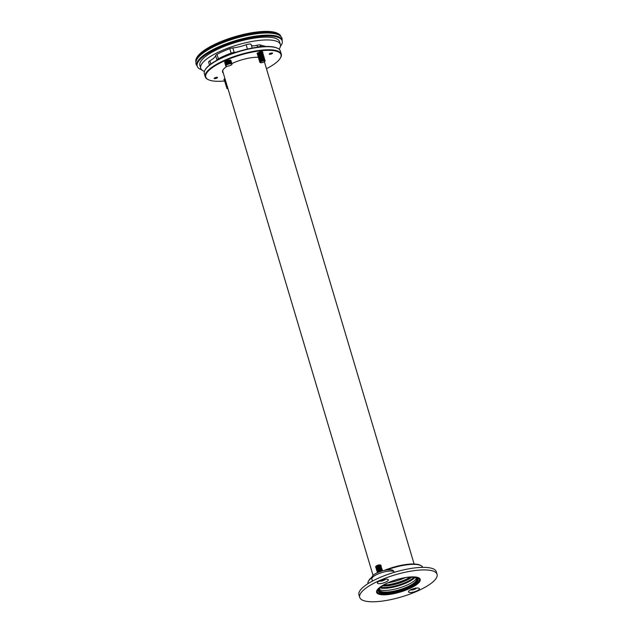 <?xml version="1.0" encoding="UTF-8"?>
<svg xmlns="http://www.w3.org/2000/svg" width="633" height="633" viewBox="0 0 633 633"><rect width="100%" height="100%" fill="white"/><g stroke="black" fill="none" stroke-linecap="round" stroke-linejoin="round"><path stroke-width="0.95" d="M224.596 80.162L224.327 79.584L225.047 78.911M226.725 87.33L226.377 86.721L227.152 85.977M226.788 87.251L226.345 86.61L227.12 85.866M226.456 86.436L226.108 85.827L226.883 85.083M226.06 86.064L226.851 84.972M226.187 85.542L225.846 84.933L226.622 84.189M226.258 85.455L225.815 84.822L226.582 84.078M225.918 84.64L225.577 84.039L226.353 83.295M225.53 84.268L226.321 83.184M225.657 83.746L225.308 83.137L226.084 82.401M225.261 83.374L226.052 82.29M225.388 82.852L225.047 82.243L225.815 81.507M225 82.48L225.783 81.396M225.119 81.958L224.778 81.348L225.554 80.613M224.731 81.586L225.522 80.494M224.857 81.064L224.509 80.454L225.285 79.711M224.462 80.692L225.253 79.6M227.682 87.75A2.437 0.696 163.4 0 0 227.168 88.201A2.437 0.696 163.4 0 0 227.287 88.588L226.883 88.391A2.785 0.791 -16.6 0 1 226.693 88.201L227.389 86.761M226.693 88.201A2.785 0.791 -16.6 0 1 226.749 87.955A2.785 0.791 -16.6 0 1 227.548 87.299M225.435 82.029L225.91 82.108M227.018 85.534L226.456 85.495M226.503 85.613L226.978 85.684M224.288 79.022A2.485 0.704 163.4 0 0 224.288 79.038A2.485 0.704 163.4 0 0 224.296 79.101L224.272 79.782M227.287 88.588A2.437 0.696 163.4 0 0 227.959 88.691M227.271 86.8L226.733 86.294M226.392 85.32L226.772 84.695M226.669 84.782L226.187 84.561M225.324 81.744L225.704 81.119M225.055 80.85L225.435 80.217M257.845 54.604L258.509 53.117L262.505 52.207L262.268 52.768M258.027 53.433A2.485 0.704 163.4 0 0 259.024 53.362M262.212 51.771A2.485 0.704 163.4 0 0 262.204 51.748A2.485 0.704 163.4 0 0 262.173 51.684A2.485 0.704 163.4 0 0 262.165 51.677L262.576 52.27M260.116 62.493A2.785 0.791 -16.6 0 1 260.028 62.461A2.785 0.791 -16.6 0 1 259.957 62.414L259.72 61.63C258.454 60.839 263.874 58.647 264.697 59.304L264.341 59.953M259.712 60.871L259.301 60.452L259.965 59.51L262.473 58.426L264.507 58.465M259.585 61.401L260.226 60.404L262.742 59.32L264.776 59.367M259.451 60.736C258.185 59.945 263.605 57.753 264.428 58.402L263.985 59.193M259.443 59.977L259.032 59.549L259.696 58.616L262.204 57.524L264.238 57.571M261.113 59.906L260.361 59.969M259.19 59.842C257.924 59.043 263.344 56.859 264.167 57.508L263.724 58.299M259.649 59.763L262.212 58.101L263.747 58.204M259.174 59.083L258.762 58.655L259.427 57.722L261.935 56.63L263.977 56.677M263.914 58.283L263.463 58.228M258.921 58.948C257.655 58.149 263.075 55.965 263.898 56.614L263.811 57.081M263.233 57.445L260.614 58.228M260.274 58.268L259.49 58.291M258.913 58.189L258.501 57.761L259.158 56.828L261.674 55.736L263.708 55.783M260.574 58.117L259.831 58.181M258.652 58.046C257.386 57.255 262.806 55.071 263.629 55.72L263.542 56.179M263.304 56.361L261.674 56.313L259.111 57.967M262.964 56.551L260.345 57.334M258.644 57.287L258.232 56.867L258.897 55.933L261.405 54.842L263.439 54.889M262.553 56.614L260.78 57.144M258.383 57.152C257.117 56.361 262.537 54.169 263.368 54.826L262.917 55.609M258.375 56.392L257.963 55.973L258.628 55.039L261.136 53.947L263.17 53.995M259.736 56.361L259.301 56.392M258.122 56.258C256.856 55.467 262.276 53.275 263.099 53.932L263.012 54.391M258.114 55.498L257.694 55.079L258.359 54.137L260.867 53.053L262.909 53.101M257.853 55.364C256.587 54.573 262.007 52.381 262.83 53.037L262.742 53.496M261.753 53.932L259.973 54.454M259.957 62.414A2.785 0.791 -16.6 0 1 259.839 62.271L260.495 61.306L263.004 60.214L264.705 60.016L265.18 60.681A2.785 0.791 -16.6 0 1 265.124 60.942L264.895 61.322A2.437 0.696 163.4 0 0 264.839 60.966A2.437 0.696 163.4 0 0 261.904 61.298A2.437 0.696 163.4 0 0 260.369 62.62A2.437 0.696 163.4 0 0 260.432 62.651A2.437 0.696 163.4 0 0 262.806 62.453A2.437 0.696 163.4 0 0 264.895 61.322M259.831 62.24L259.839 62.271A2.785 0.791 -16.6 0 1 261.991 60.808A2.785 0.791 -16.6 0 1 265.069 60.531A2.785 0.791 -16.6 0 1 265.18 60.681M258.509 53.117A2.785 0.791 163.4 0 0 257.441 53.947A2.991 0.855 -16.6 0 1 257.069 53.694A2.991 0.855 -16.6 0 1 257.473 53.053A2.991 0.855 -16.6 0 1 260.59 51.803A2.991 0.855 -16.6 0 1 262.806 51.985A2.991 0.855 -16.6 0 1 262.56 52.492M257.552 54.359L257.441 53.947L257.552 54.359M260.29 61.733L259.57 61.346M259.649 51.835L259.815 52.373L257.441 53.947L259.649 51.835M257.536 53.615L257.433 53.101A2.485 0.704 163.4 0 0 257.433 53.101A2.485 0.704 163.4 0 0 257.441 53.164M257.425 53.37L257.702 52.887M260.163 46.51A2.746 0.783 163.4 0 0 259.134 46.613A2.746 0.783 163.4 0 0 257.584 47.032A2.746 0.783 163.4 0 0 257.196 47.19A9.052 9.052 0 0 0 256.998 47.277M262.125 46.7A5.341 1.519 163.4 0 0 260.44 46.85M260.4 61.369L262.814 60.111L264.705 60.016M260.139 60.475L262.545 59.217L264.119 59.098M259.87 59.581L262.276 58.323L263.85 58.204M259.601 58.679L262.015 57.429L263.906 57.326M259.759 58.521L261.943 57.207L263.494 57.073L263.043 57.927L261.049 58.521M259.34 57.785L261.745 56.535L263.637 56.432M259.071 56.891L261.476 55.641L263.368 55.538M259.19 56.764L258.652 56.44M258.802 55.997L261.207 54.747L263.099 54.644M262.236 55.245L260.25 55.839M258.533 55.103L260.946 53.845L262.837 53.75M258.272 54.209L260.677 52.95L262.568 52.848M258.446 54.082L257.853 53.568M258.011 53.299L259.775 52.262M260.179 61.551L262.742 59.89L264.365 59.961M260.29 60.309L262.481 58.996L264.072 59.098M263.423 57.429L260.337 58.363M263.154 56.535L260.068 57.468M258.85 57.073L261.413 55.411L263.004 55.522M262.885 55.641L259.799 56.574M258.96 55.839L261.144 54.517L262.758 54.588M259.15 55.68L258.375 55.419M258.691 54.944L260.875 53.623L262.489 53.694M262.355 53.845L259.269 54.786M258.042 54.391L260.606 52.729L262.204 52.832M258.755 53.892L257.845 53.631M201.721 69.82A44.334 12.605 -16.6 0 1 197.211 66.196L196.95 65.302A44.334 12.605 -16.6 0 1 235.84 40.559A44.334 12.605 -16.6 0 1 281.922 39.966L282.191 40.86A44.334 12.605 -16.6 0 1 280.403 46.359M282.183 40.836L282.081 38.526C281.369 36.485 279.596 35.044 276.763 34.198C272.34 32.853 266.089 32.639 258.019 33.573C246.767 34.95 235.27 37.901 223.536 42.403C214.516 45.956 207.426 49.706 202.283 53.678C197.417 57.374 195.328 60.871 196.032 64.178L197.203 66.172A44.334 12.605 -16.6 0 1 236.101 41.454A44.334 12.605 -16.6 0 1 282.191 40.86M216.897 60.254A19.488 5.539 163.4 0 0 216.977 59.993A4.178 1.187 -16.6 0 1 218.361 58.782A37.584 10.682 -16.6 0 1 231.108 53.148A4.178 1.187 -16.6 0 1 234.163 52.397A19.488 5.539 163.4 0 0 236.402 52.096M196.048 61.346A44.334 12.605 -16.6 0 1 235.072 38.004A44.334 12.605 -16.6 0 1 280.514 36.16M280.902 36.54L280.894 36.516A44.334 12.605 163.4 0 0 277.919 33.502A44.334 12.605 163.4 0 0 234.803 37.102A44.334 12.605 163.4 0 0 196.76 57.698A44.334 12.605 163.4 0 0 195.921 61.844L195.929 61.876M196.76 57.698L197.132 57.081A43.78 12.446 -16.6 0 1 234.701 36.746A43.78 12.446 -16.6 0 1 277.27 33.185L277.919 33.502M209.483 65.096L208.605 62.153A4.178 1.187 163.4 0 1 209.847 60.815A19.488 5.539 -16.6 0 0 215.639 55.522A4.178 1.187 163.4 0 1 217.032 54.303A37.584 10.682 -16.6 0 1 229.779 48.67L231.108 53.148M252.227 48.061L251.159 44.492A4.178 1.187 163.4 0 0 246.158 44.761A19.488 5.539 -16.6 0 1 232.825 47.926A4.178 1.187 163.4 0 0 229.779 48.67M265.773 46.494L260.392 44.975A4.178 1.187 163.4 0 0 256.974 45.267A6.267 1.78 -16.6 0 1 251.483 45.56M204.396 71.418A41.549 11.813 -16.6 0 1 200.724 68.214A41.549 11.813 -16.6 0 1 237.169 45.022A41.549 11.813 -16.6 0 1 280.364 44.476A41.549 11.813 -16.6 0 1 279.042 49.168M200.724 68.214L199.886 65.397A41.549 11.813 -16.6 0 1 236.331 42.213A41.549 11.813 -16.6 0 1 279.525 41.659L280.364 44.476M225.016 62.904A3.268 0.934 -16.6 0 1 224.778 62.667L224.675 62.335A3.268 0.934 -16.6 0 1 224.984 61.741A3.268 0.934 -16.6 0 1 229.486 60.127A3.268 0.934 -16.6 0 1 230.365 60.143A3.268 0.934 -16.6 0 1 230.942 60.467L231.045 60.8A3.268 0.934 -16.6 0 1 230.974 61.132M224.778 62.667A3.268 0.934 -16.6 0 1 226.274 61.354A3.268 0.934 -16.6 0 1 229.581 60.459A3.268 0.934 -16.6 0 1 231.045 60.8M225.475 62.461A2.746 0.783 -16.6 0 1 225.625 62.303A2.746 0.783 -16.6 0 1 229.399 60.95A2.746 0.783 -16.6 0 1 230.135 60.958A2.746 0.783 -16.6 0 1 230.349 61.005M225.285 63.798A3.268 0.934 -16.6 0 1 225.039 63.569L224.944 63.229A3.268 0.934 -16.6 0 1 225.253 62.643A3.268 0.934 -16.6 0 1 229.747 61.021A3.268 0.934 -16.6 0 1 230.634 61.037A3.268 0.934 -16.6 0 1 231.211 61.361L231.314 61.694A3.268 0.934 -16.6 0 1 231.235 62.026M225.039 63.569A3.268 0.934 -16.6 0 1 226.543 62.248A3.268 0.934 -16.6 0 1 229.85 61.354A3.268 0.934 -16.6 0 1 231.314 61.694M225.744 63.355A2.746 0.783 -16.6 0 1 225.886 63.197A2.746 0.783 -16.6 0 1 229.668 61.844A2.746 0.783 -16.6 0 1 230.404 61.852A2.746 0.783 -16.6 0 1 230.618 61.907M225.554 64.693A3.268 0.934 -16.6 0 1 225.308 64.463L225.206 64.123A3.268 0.934 -16.6 0 1 225.514 63.537A3.268 0.934 -16.6 0 1 230.016 61.915A3.268 0.934 -16.6 0 1 230.895 61.931A3.268 0.934 -16.6 0 1 231.48 62.256L231.575 62.588A3.268 0.934 -16.6 0 1 231.504 62.92M225.308 64.463A3.268 0.934 -16.6 0 1 226.804 63.15A3.268 0.934 -16.6 0 1 230.119 62.256A3.268 0.934 -16.6 0 1 231.575 62.588M226.005 64.249A2.746 0.783 -16.6 0 1 226.155 64.091A2.746 0.783 -16.6 0 1 229.929 62.738A2.746 0.783 -16.6 0 1 230.673 62.746A2.746 0.783 -16.6 0 1 230.879 62.802M225.815 65.587A3.268 0.934 -16.6 0 1 225.577 65.357L225.475 65.017A3.268 0.934 -16.6 0 1 225.783 64.431A3.268 0.934 -16.6 0 1 230.285 62.809A3.268 0.934 -16.6 0 1 231.164 62.825A3.268 0.934 -16.6 0 1 231.749 63.15L231.844 63.49A3.268 0.934 -16.6 0 1 231.773 63.814M225.577 65.357A3.268 0.934 -16.6 0 1 227.073 64.044A3.268 0.934 -16.6 0 1 230.388 63.15A3.268 0.934 -16.6 0 1 231.844 63.49M226.274 65.144A2.746 0.783 -16.6 0 1 226.424 64.993A2.746 0.783 -16.6 0 1 230.198 63.632A2.746 0.783 -16.6 0 1 230.934 63.648A2.746 0.783 -16.6 0 1 231.148 63.696M230.554 63.704A3.268 0.934 -16.6 0 1 231.433 63.719A3.268 0.934 -16.6 0 1 231.172 65.017A3.268 0.934 -16.6 0 1 227.207 66.251A3.268 0.934 -16.6 0 1 226.052 65.326A3.268 0.934 -16.6 0 1 230.554 63.704M208.384 79.687L207.893 79.449A39.673 11.275 -16.6 0 1 205.227 76.759A39.673 11.275 -16.6 0 1 210.56 68.269A39.673 11.275 -16.6 0 1 251.902 51.653A39.673 11.275 -16.6 0 1 281.266 54.09A39.673 11.275 -16.6 0 1 280.514 57.801L280.237 58.268A39.254 11.157 163.4 0 0 240.176 55.118A39.254 11.157 163.4 0 0 208.384 79.687A39.254 11.157 163.4 0 0 224.66 80.977M281.266 54.09L280.356 51.02A39.673 11.275 163.4 0 0 277.689 48.33A39.673 11.275 163.4 0 0 245.311 49.857A39.673 11.275 163.4 0 0 209.642 65.199A39.673 11.275 163.4 0 0 205.068 69.978A39.673 11.275 163.4 0 0 204.317 73.689L205.227 76.759M205.068 69.978L205.345 69.511A39.254 11.157 -16.6 0 1 209.871 64.788A39.254 11.157 -16.6 0 1 245.169 49.603A39.254 11.157 -16.6 0 1 277.207 48.092L277.689 48.33M223.299 73.048A21.712 6.172 -16.6 0 1 222.966 69.978A21.712 6.172 -16.6 0 1 227.01 66.267M231.86 63.585A21.712 6.172 -16.6 0 1 258.596 57.271M266.453 68.704A39.254 11.157 163.4 0 0 275.711 62.991A39.254 11.157 163.4 0 0 280.237 58.268M214.397 78.104A1.741 0.498 -16.6 0 1 216.209 77.376A1.741 0.498 -16.6 0 1 217.499 77.479A1.741 0.498 -16.6 0 1 215.972 78.452A1.741 0.498 -16.6 0 1 214.168 78.476A1.741 0.498 -16.6 0 1 214.397 78.104M269.46 53.765A1.741 0.498 -16.6 0 1 271.272 53.037A1.741 0.498 -16.6 0 1 272.562 53.14A1.741 0.498 -16.6 0 1 271.035 54.114A1.741 0.498 -16.6 0 1 269.223 54.137A1.741 0.498 -16.6 0 1 269.46 53.765M224.288 79.893A2.991 0.855 -16.6 0 1 223.924 79.631A2.991 0.855 -16.6 0 1 224.327 78.99A2.991 0.855 -16.6 0 1 224.952 78.595M223.117 69.741A21.3 6.053 163.4 0 0 222.84 71.505L373.074 575.46M388.108 582.764A19.488 5.539 163.4 0 0 405.31 577.636M394.09 571.71A11.829 3.363 163.4 0 0 381.05 572.841A11.829 3.363 163.4 0 0 371.864 579.068C371.255 576.885 372.845 574.883 376.643 573.047C382.736 569.842 392.144 568.853 393.354 570.689L394.272 572.319M437.079 574.321L436.319 571.757A40.37 11.473 163.4 0 0 378.835 577.969A40.37 11.473 163.4 0 0 358.943 594.822L359.71 597.386A40.37 11.473 163.4 0 0 417.187 591.175A40.37 11.473 163.4 0 0 437.079 574.321A40.37 11.473 163.4 0 0 395.119 574.851A40.37 11.473 163.4 0 0 359.71 597.386M416.609 591.008A5.705 1.622 163.4 0 0 419.418 588.627A5.705 1.622 163.4 0 0 413.484 588.706A5.705 1.622 163.4 0 0 408.483 591.887A5.705 1.622 163.4 0 0 416.609 591.008M385.497 582.194A5.705 1.622 163.4 0 0 388.314 579.812A5.705 1.622 163.4 0 0 382.379 579.891A5.705 1.622 163.4 0 0 377.371 583.072A5.705 1.622 163.4 0 0 385.497 582.194M383.685 585.114A20.881 5.934 163.4 0 0 405.444 579.654A20.881 5.934 163.4 0 0 410.295 577.177M418.199 579.116A22.06 6.275 163.4 0 0 418.698 578.095M377.157 590.478A22.06 6.275 163.4 0 0 378.13 591.056M416.174 588.112A2.746 0.783 -16.6 0 1 415.628 588.777A2.746 0.783 -16.6 0 1 414.71 589.26A2.746 0.783 -16.6 0 1 413.183 589.75A2.746 0.783 -16.6 0 1 412.763 589.837A2.746 0.783 -16.6 0 1 411.086 589.829A2.746 0.783 -16.6 0 1 410.912 589.679M414.805 588.358L414.931 588.809L413.183 589.75L411.086 589.829L411.205 589.394L411.086 589.829M414.931 588.809L415.557 588.381L415.628 588.777M415.739 587.922L415.557 588.381M381.311 566.614L376.453 567.904L376.129 568.648M380.797 567.334L381.177 566.519C378.297 566.677 376.682 567.477 376.326 568.925L376.516 569.012M381.169 567.959L381.24 567.263L376.722 568.798L376.398 569.542M381.208 568.062L381.446 567.421C378.566 567.572 376.952 568.379 376.595 569.819L376.785 569.914M381.849 568.402L376.991 569.692L376.659 570.436M381.327 569.122L381.715 568.315C378.835 568.466 377.213 569.273 376.857 570.721L377.054 570.808M382.118 569.296L377.26 570.586L377.094 571.504M381.596 570.024L381.976 569.209C379.104 569.368 377.482 570.167 377.126 571.615L377.315 571.702M382.379 570.191L377.521 571.48L377.197 572.224M381.857 570.919L382.245 570.104C379.365 570.262 377.751 571.061 377.395 572.509L378.012 572.2M382.411 570.863L377.79 572.374L380.204 570.76L382.055 570.903M382.15 570.934L377.814 572.501M380.528 566.44L380.908 565.625C378.036 565.783 376.413 566.582 376.057 568.03L376.247 568.117M381.074 565.767L380.955 565.364A2.785 0.791 163.4 0 0 380.781 565.182A2.785 0.791 163.4 0 0 380.765 565.174A2.785 0.791 163.4 0 0 378.059 565.404A2.785 0.791 163.4 0 0 375.67 566.693A2.785 0.791 163.4 0 0 375.614 566.954L376.057 568.03M382.039 569.945L380.006 570.096L377.521 571.48L379.935 569.866L381.707 569.874M378.479 569.953L381.106 569.17M380.433 566.068A2.785 0.791 163.4 0 0 380.9 565.625M385.062 579.298A2.746 0.783 -16.6 0 1 385.038 579.448A2.746 0.783 -16.6 0 1 383.598 580.445A2.746 0.783 -16.6 0 1 383.384 580.532A2.746 0.783 -16.6 0 1 381.659 581.023A2.746 0.783 -16.6 0 1 380.773 581.118A2.746 0.783 -16.6 0 1 379.808 580.865M385.038 579.448L384.65 579.163L385.038 579.448L383.384 580.532L383.511 579.583L383.638 579.994M382.522 579.844L383.384 580.532M380.773 581.118L380.568 580.77L382.704 580.445M380.568 580.77L380.077 580.516M375.844 566.48A2.437 0.696 -16.6 0 1 375.899 566.306A2.437 0.696 -16.6 0 1 377.988 565.174A2.437 0.696 -16.6 0 1 380.362 564.976A2.437 0.696 -16.6 0 1 380.37 564.984L380.765 565.174M380.631 566.313L378.874 566.29L376.675 567.722M377.672 568.299L380.765 567.366M380.9 567.208L379.135 567.184L376.944 568.616M381.169 568.102L379.404 568.078L377.205 569.518M381.438 568.996L379.673 568.972L377.474 570.412M377.315 570.729L378.099 570.982M380.971 566.369L378.938 566.511L376.825 567.564M377.292 568.513L380.987 567.358M381.24 567.263L379.207 567.405L377.094 568.458M376.801 568.869L377.118 569.328M381.509 568.157L379.468 568.299L377.363 569.352M378.914 570.254L380.916 569.653M381.77 569.051L379.737 569.194L377.632 570.254M382.308 570.839L380.275 570.99L378.162 572.042M381.675 586.126A20.739 5.895 163.4 0 0 378.661 591.673A20.739 5.895 163.4 0 0 399.85 590.731A20.739 5.895 163.4 0 0 418.096 579.915A20.739 5.895 163.4 0 0 418.065 579.242A20.739 5.895 163.4 0 0 412.542 576.924M404.313 577.794A20.042 5.697 -16.6 0 1 416.031 578A20.042 5.697 -16.6 0 1 417.4 579.44A20.042 5.697 -16.6 0 1 399.502 590.629A20.042 5.697 -16.6 0 1 378.938 590.731A20.042 5.697 -16.6 0 1 379.341 588.935A20.042 5.697 -16.6 0 1 389.034 582.352M379.365 589.552A20.042 5.697 163.4 0 0 399.043 588.017A20.042 5.697 163.4 0 0 416.348 578.53M379.602 588.54A19.346 5.499 163.4 0 0 379.681 590.478A19.346 5.499 163.4 0 0 399.55 589.719A19.346 5.499 163.4 0 0 416.585 579.472A19.346 5.499 163.4 0 0 416.538 578.997A19.346 5.499 163.4 0 0 415.596 577.81M380.116 587.915A20.042 5.697 163.4 0 0 398.402 585.865A20.042 5.697 163.4 0 0 414.821 577.573M380.734 587.297A19.694 5.602 163.4 0 0 381.881 587.464A19.694 5.602 163.4 0 0 413.096 578.158A19.694 5.602 163.4 0 0 413.966 577.391M381.794 587.456A19.908 5.657 163.4 0 0 413.167 578.103M382.419 585.952A19.18 5.452 163.4 0 0 411.822 577.185M382.878 585.636A19.876 5.65 163.4 0 0 411.268 577.177M217.032 54.303L218.361 58.782M215.639 55.522L216.977 59.993M209.847 60.815L210.813 64.075M256.974 45.267L257.504 47.064M246.158 44.761L247.44 49.065M232.825 47.926L234.163 52.397M260.392 44.975L260.836 46.47M371.793 577.7A28.54 8.11 163.4 0 0 367.971 583.666L368.01 581.933L369.672 579.179L371.975 577.074M384.223 570.404L399.763 565.586L413.8 563.94L418.777 564.541L421.673 565.934L422.662 567.358A28.54 8.11 163.4 0 0 386.731 569.953M387.8 582.851A22.756 6.472 -16.6 0 1 420.28 580.018A22.756 6.472 -16.6 0 1 387.103 594.688A22.756 6.472 -16.6 0 1 387.8 582.851M384.405 570.365A27.844 7.912 -16.6 0 1 420.352 565.34M408.475 588.12A22.06 6.275 163.4 0 0 419.347 578.91C419.742 578.174 418.017 577.533 414.18 576.964C406.41 576.813 397.651 578.776 387.887 582.843C380.386 586.387 376.777 589.283 377.062 591.515A22.06 6.275 163.4 0 0 408.475 588.12M413.507 588.698L413.689 589.299M412.518 589.022L412.669 589.537M381.224 580.271L381.375 580.746M224.913 80.241L225.372 80.312M262.592 46.66A9.052 9.052 0 0 0 259.134 46.613M260.432 62.651L260.028 62.461M263.937 59.035L264.436 59.114M263.668 58.141L264.167 58.22M258.145 54.675L258.644 54.755M260.013 60.942L260.511 61.021M230.135 60.958L230.634 61.037M230.404 61.852L230.895 61.931M230.673 62.746L231.164 62.825M230.934 63.648L231.433 63.719M414.093 563.948L264.388 61.773M371.864 579.068L372.457 581.062M410.382 589.948A9.052 9.052 0 0 0 412.763 589.837M414.71 589.26A9.052 9.052 0 0 0 416.759 588.041M383.598 580.445A9.052 9.052 0 0 0 385.655 579.227M379.278 581.126A9.052 9.052 0 0 0 381.659 581.023M376.785 567.374L376.287 567.295M378.115 571.852L377.624 571.773M418.096 579.915L418.366 577.882M378.661 591.673L377.323 590.114"/></g></svg>
